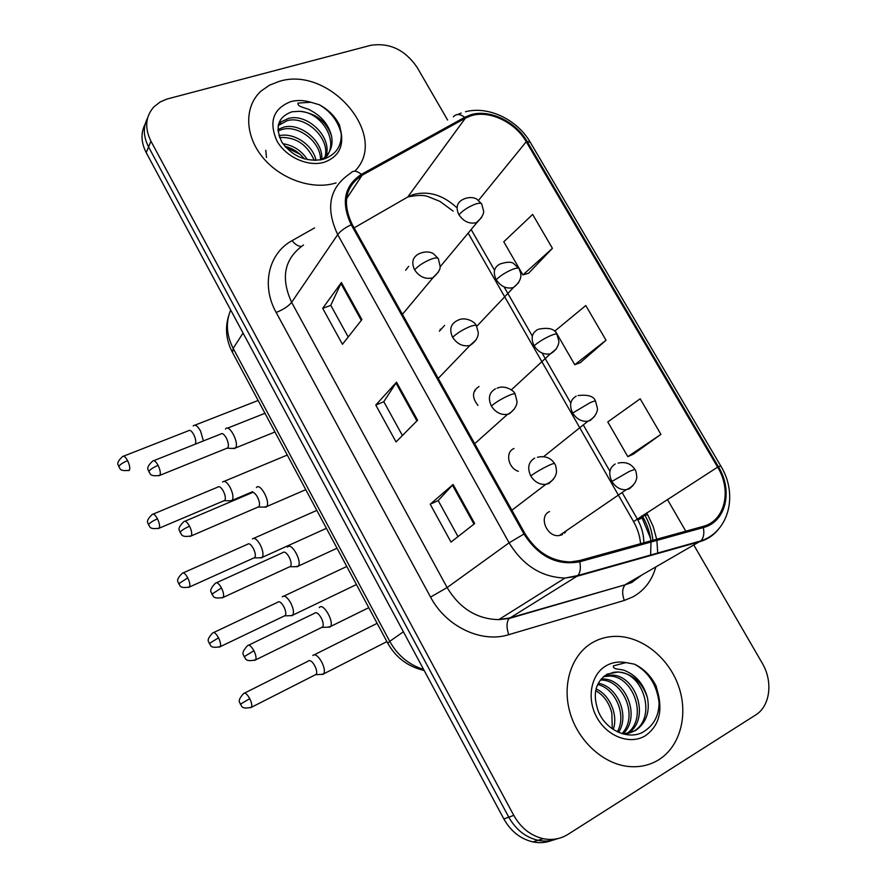 <?xml version="1.0" encoding="UTF-8"?>
<svg xmlns="http://www.w3.org/2000/svg" width="887" height="887" viewBox="0 0 887 887"><rect width="100%" height="100%" fill="white"/><g stroke="black" fill="none" stroke-linecap="round" stroke-linejoin="round"><path stroke-width="1.33" d="M444.631 325.418L439.342 331.195M479.035 386.488C472.095 391.112 471.718 397.409 477.927 405.392M513.994 448.523C505.002 452.004 507.985 468.026 518.33 471.319M549.519 511.566C538.165 516.312 546.935 537.755 559.364 535.515L562.48 534.584M408.674 266.366L405.614 270.213M564.498 533.198L566.494 530.637M561.027 535.16L560.894 534.473M279.261 81.382L269.581 85.152L261.355 90.829C244.269 105.841 244.391 134.824 262.408 156.988C280.281 179.229 312.745 190.428 336.084 182.899C312.745 190.428 280.281 179.229 262.408 156.988C244.391 134.824 244.269 105.841 261.355 90.829L269.581 85.152L279.261 81.382C329.365 65.416 389.437 135.711 355.243 170.725C389.437 135.711 329.365 65.416 279.261 81.382M593.148 642.21C572.27 653.719 561.937 682.835 569.665 711.374C577.282 739.913 602.184 763.474 627.774 766.401C639.25 767.654 649.628 765.414 658.897 759.671C680.706 745.989 688.656 713.791 678.322 685.44C668.111 657.023 641.301 636.001 615.467 636.356C607.451 636.478 600.011 638.429 593.148 642.21C572.27 653.719 561.937 682.835 569.665 711.374C577.282 739.913 602.184 763.474 627.774 766.401C639.25 767.654 649.628 765.414 658.897 759.671C680.706 745.989 688.656 713.791 678.322 685.44C668.111 657.023 641.301 636.001 615.467 636.356C607.451 636.478 600.011 638.429 593.148 642.21M471.03 115.776C489.203 109.822 515.181 122.173 526.246 141.709L717.616 467.139C732.085 490.533 725.023 521.013 702.903 526.468L579.322 560.617L570.452 561.926C551.459 561.46 536.291 552.002 524.927 533.564L352.183 224.411C342.06 202.89 345.342 186.514 362.029 175.293L465.365 118.159L471.03 115.776M470.498 114.866L464.688 117.306L361.386 174.351C344.223 185.826 340.83 202.624 351.219 224.733L523.984 534.029C538.675 556.703 557.269 565.95 579.765 561.759L703.347 527.554C726.021 521.955 733.239 490.699 718.403 466.728L527.078 141.432C515.735 121.419 489.125 108.768 470.498 114.866M145.235 123.914C140.656 132.762 140.978 142.33 146.211 152.619L503.838 818.923L508.783 817.171C515.835 829.655 525.603 837.361 538.065 840.311C544.84 841.674 551.293 841.142 557.424 838.703C551.293 841.142 544.84 841.674 538.065 840.311C525.603 837.361 515.835 829.655 508.783 817.171L148.572 146.943L508.783 817.171L513.784 815.386C520.891 827.959 530.714 835.72 543.254 838.692C552.268 840.455 560.506 839.013 567.99 834.368L755.58 715.022C770.315 706.119 773.22 681.416 762.188 663.099L693.834 545.095M147.575 118.093C142.962 126.974 143.295 136.587 148.572 146.943C143.295 136.587 142.962 126.974 147.575 118.093M633.307 454.188L660.926 434.375L640.181 398.806L607.783 421.924L627.83 456.65L633.606 454.055M528.641 273.185L552.424 248.349L532.655 214.443L503.783 241.785L522.909 274.926L528.951 273.085M580.364 362.628L606.021 340.242L585.775 305.527L555.173 330.796L574.754 364.723L580.675 362.517M685.784 531.202L667.401 499.459M447.613 120.022L417.067 67.279C404.971 49.761 389.515 42.443 370.699 45.326L166.944 99.056L160.27 101.905L153.872 106.872C145.446 116.519 144.47 127.961 150.945 141.199L513.784 815.386M361.907 319.597L342.449 344.3L322.691 308.31L341.406 282.532L361.907 319.597M474.7 523.53L450.995 542.09L430.217 504.237L453.102 484.468L474.7 523.53M417.566 420.227L396.034 441.948L375.778 405.049L396.522 382.186L417.566 420.227M375.778 405.049L383.827 401.733M402.41 435.517L383.794 401.678L396.522 382.186M430.217 504.237L438.189 500.567L453.102 484.468M322.691 308.31L330.807 305.361M348.203 336.993L330.762 305.283L341.406 282.532M606.021 340.242L574.754 364.723M552.424 248.349L522.909 274.926M660.926 434.375L627.83 456.65M458.014 536.602L438.167 500.523M503.838 818.923C510.845 831.33 520.547 838.991 532.943 841.907C539.673 843.26 546.082 842.739 552.191 840.322M475 391.023L474.667 390.424M440.606 329.875L440.207 329.166M203.4 440.939L200.595 431.093C197.668 426.004 195.251 424.23 193.344 425.771L193.2 425.96M195.306 443.977C196.249 441.892 195.728 438.766 193.754 434.597C191.636 430.905 189.896 429.618 188.532 430.727L123.615 456.151M232.727 448.423L235.51 447.935C239.557 443.334 229.245 423.531 225.608 428.898L225.52 429.02M226.529 448.39L227.859 447.824C228.924 445.662 228.425 442.402 226.362 438.045C224.078 434.131 222.194 432.801 220.697 434.053L153.839 460.641M229.788 500.789L232.228 500.357C233.647 497.629 232.971 493.372 230.221 487.584C227.127 482.229 224.577 480.355 222.582 481.996L222.57 482.007M223.69 500.867L224.821 500.379C225.83 498.405 225.342 495.334 223.358 491.143C221.118 487.262 219.277 485.91 217.847 487.085L153.207 514.072M259.813 557.812L262.297 557.324C263.65 554.663 262.984 550.528 260.29 544.895C257.119 539.418 254.48 537.411 252.363 538.864M253.715 558.023L254.857 557.502C255.822 555.584 255.334 552.59 253.383 548.521C251.099 544.551 249.203 543.088 247.684 544.13M290.304 615.678L292.81 615.123C294.107 612.551 293.431 608.526 290.792 603.049C287.565 597.472 284.827 595.299 282.587 596.552L282.321 596.84M284.195 616.021L285.337 615.467C286.257 613.604 285.769 610.699 283.862 606.741C281.534 602.694 279.571 601.12 277.953 602.007M321.26 674.408L323.777 673.798C325.008 671.293 324.332 667.39 321.748 662.068C318.466 656.369 315.628 654.041 313.255 655.083L312.845 655.515M315.14 674.885L316.271 674.308C317.147 672.501 316.659 669.674 314.785 665.815C312.424 661.702 310.383 660.006 308.676 660.737M263.86 507.098L266.654 506.588C270.757 502.02 260.113 482.251 256.41 487.528M257.673 507.22L258.971 506.654C260.046 504.57 259.558 501.388 257.507 497.108C255.134 493.039 253.161 491.62 251.575 492.839M295.482 566.682L298.32 566.106C302.301 561.515 291.635 542.168 287.765 546.913L287.576 547.135M289.295 566.937L290.603 566.338C291.623 564.32 291.136 561.227 289.129 557.069C286.712 552.923 284.66 551.381 282.975 552.435M327.613 627.176L330.474 626.532C334.332 621.942 323.633 602.983 319.597 607.218L319.22 607.628M321.427 627.586L322.713 626.943C323.688 624.991 323.201 621.987 321.238 617.951C318.777 613.715 316.648 612.052 314.863 612.95M331.527 135.999C326.405 121.331 315.772 113.092 299.606 111.285L292.034 111.773C278.03 116.862 274.66 127.018 281.933 142.253C292.388 156.334 305.86 162.099 322.38 159.527C335.707 155.258 341.983 146.366 341.196 132.85L339.51 125.111C335.208 116.485 328.5 109.7 319.387 104.777L310.893 102.249L297.954 103.103C297.367 107.46 306.725 107.515 311.426 110.853C322.003 116.652 328.7 125.023 331.527 135.999C333.257 144.991 330.674 152.387 323.766 158.196L321.404 159.76M266.477 157.498L265.778 150.302M277.886 129.535L283.629 127.174C300.405 122.428 323.7 141.31 321.726 159.571M277.975 130.977L282.454 129.336C298.542 124.879 321.027 141.909 320.517 159.937M278.385 124.579L281.112 121.852L288.408 118.448C307.423 112.915 332.958 137.64 325.862 156.378M278.163 125.644L287.211 120.643C305.671 115.288 330.685 138.583 324.93 157.254M282.875 143.705C293.275 145.302 301.469 150.624 307.456 159.671M284.871 146.322C292.754 148.306 299.241 152.497 304.308 158.895M278.95 135.755C293.009 132.108 312.656 144.149 316.071 160.414M279.571 137.518C295.681 136.775 307.246 144.415 314.275 160.425M299.606 111.285C323.001 112.283 341.118 144.781 323.955 159.083M285.703 147.286L299.983 154.249M319.387 104.777C330.951 111.673 338.257 121.408 341.284 134.004M613.837 672.246L617.707 672.08L607.329 674.053C592.849 683.677 593.569 697.892 598.514 711.806C606.087 730.311 628.207 740.224 642.842 732.207C655.504 724.601 660.748 712.361 658.575 695.486L656.125 686.05C651.047 675.972 643.84 668.687 634.493 664.186L626 662.589L613.405 665.86C612.684 670.372 621.587 668.366 626.244 671.248C636.733 675.927 643.785 684.653 647.377 697.426C641.944 681.915 632.121 673.421 617.929 671.969L613.837 672.246L606.752 674.652M647.377 697.426C650.171 711.928 646.179 723.005 635.402 730.655L623.583 734.059M617.707 672.08C643.43 671.781 657.644 718.503 633.24 731.52L625.479 734.48M596.252 689.022C609.513 694.665 618.472 714.767 613.25 729.469M612.263 728.804L611.864 713.27C609.225 702.848 603.892 695.353 595.864 690.773M598.37 683.3C616.931 686.072 630.069 714.944 618.583 732.352M597.771 684.576C615.068 688.279 627.131 714.822 617.341 731.786M601.175 679.043L603.193 679.043C625.745 678.888 641.412 717.051 623.007 733.915M600.421 679.996L601.153 680.019C622.996 679.908 638.84 716.097 621.998 733.616M604.258 676.027L611.431 675.085C636.511 674.796 650.991 719.856 627.608 733.616M603.515 676.648L609.358 676.082C633.806 675.827 648.663 719.18 626.444 733.815M634.493 664.186C648.785 672.113 657.001 685.108 659.152 703.203M526.246 141.709L478.525 200.362M456.24 207.203C442.657 194.807 428.288 190.605 413.12 194.608L407.776 196.981L354.124 227.881L407.765 196.992L465.365 118.159M646.601 512.841L647.521 514.449L645.137 515.635M642.72 516.589L644.771 515.003L644.361 514.283M647.521 514.449L653.209 526.556L656.679 539.241M656.879 540.416L657.755 553.521M655.792 567.026C652.056 580.386 644.516 590.298 633.141 596.774L624.271 600.455L508.717 634.693C481.441 643.408 446.017 626.621 430.55 597.073L276.156 312.457C260.955 285.315 268.628 253.25 292.1 240.632L314.575 227.926M703.347 527.554C704.466 533.542 703.635 537.988 700.83 540.893L625.989 584.2L633.13 581.284L640.913 575.596M652.865 540.294C652.067 531.501 649.373 523.075 644.771 515.003M453.379 116.862C456.24 113.58 460.02 113.736 464.688 117.306M641.39 516.19L650.537 538.354M523.984 534.029L509.105 542.822L337.714 234.623C340.408 231.052 344.91 227.759 351.219 224.733M579.765 561.759C580.963 568.035 580.309 572.636 577.781 575.563L576.827 576.339L565.019 578.047C541.635 577.237 522.997 565.507 509.105 542.822L447.126 587.56C459.71 608.449 476.929 619.148 498.771 619.625L509.859 617.906L625.191 584.788C622.197 588.247 621.887 593.47 624.271 600.455M303.509 245C284.339 258.605 280.381 277.72 291.623 302.345L337.714 234.623C325.318 208.146 329.277 187.9 349.6 173.885L350.365 173.409C352.971 170.182 356.641 170.504 361.386 174.351M718.736 528.918C713.835 535.171 707.516 539.418 699.776 541.669L576.827 576.339L509.138 618.494C506.477 621.964 506.333 627.364 508.717 634.693M718.06 467.915L718.825 469.312M718.403 466.728L720.743 465.93C738.272 494.148 729.269 531.734 700.83 540.893L577.781 575.563L565.019 578.047L498.771 619.625L509.138 618.494L625.191 584.788L631.755 582.515L641.456 575.286M720.71 465.863L530.293 142.308L527.078 141.432M717.583 467.161L718.038 467.937M150.945 141.199L146.211 152.619M276.156 312.457C283.286 309.63 288.452 306.259 291.623 302.345L447.126 587.56L430.55 597.073M292.1 240.632C295.293 244.601 298.387 246.519 301.358 246.386M640.469 558.4L640.724 557.834M643.84 542.789C643.796 534.528 641.589 526.556 637.232 518.862L622.109 492.507M717.616 467.139L633.562 521.6L468.159 233.115M609.901 471.241L583.313 424.917M570.784 403.097L542.035 353.004M532.333 336.106L504.082 286.878M494.547 270.269L471.152 229.522M362.096 175.26L346.495 198.799M401.911 200.362L407.765 196.992C417.433 194.952 424.385 194.907 428.632 196.847L440.007 201.416L453.135 211.117M642.31 517.786L637.864 519.993M633.606 521.678L633.562 521.6C637.576 528.719 639.915 536.081 640.569 543.698M416.912 420.893L395.924 382.951M361.308 320.351L340.874 283.408M473.968 524.095L452.414 485.111M230.709 310.04C225.575 322.225 226.396 335.009 233.181 348.369L243.049 333.035M232.494 352.461L233.181 348.369L389.748 641.356L403.397 631.777M387.763 643.219L389.748 641.356C397.664 655.515 408.951 664.873 423.609 669.441M440.041 266.887L477.117 222.36C482.118 217.237 484.247 213.335 483.504 210.64L481.741 204.11C481.164 202.912 479.035 202.912 475.365 204.121C468.458 206.804 462.992 210.352 458.956 214.776C463.657 221.606 469.478 224.234 476.386 222.648L481.73 217.448M481.541 203.777L477.018 199.32C476.951 198.91 470.31 195.251 462.005 199.952C456.761 203.167 455.741 208.112 458.956 214.776M128.316 470.687L129.358 470.276C118.004 471.784 120.543 467.405 118.847 466.872L119.002 466.163C120.399 464.322 123.26 462.482 127.595 460.641C125.477 456.838 123.803 455.474 122.583 456.55C114.268 464.322 119.401 465.11 118.847 466.872L118.902 466.994M129.358 470.276C130.245 468.269 129.657 465.065 127.595 460.641M158.662 475.809L159.86 475.332C148.273 477.128 150.59 472.472 148.861 471.873L149.06 471.108C150.602 469.201 153.617 467.283 158.097 465.353C155.813 461.318 154.005 459.898 152.653 461.107C144.193 469.012 149.371 470.11 148.861 471.873L148.916 471.995M402.432 314.32L433.022 277.686C438.289 272.874 440.651 269.049 440.096 266.211L438.355 258.782C437.768 257.574 435.439 257.662 431.392 259.059C424.163 261.953 418.575 265.557 414.617 269.859C419.44 276.932 425.483 279.582 432.734 277.797L438.455 272.054M438.167 258.461L433.543 253.837C433.255 253.405 427.179 249.713 418.453 254.048C412.566 257.407 411.291 262.674 414.617 269.859M227.826 447.868L159.86 475.332C160.813 473.214 160.225 469.888 158.097 465.353M476.696 326.372L513.44 287.565C523.496 279.571 520.392 273.041 520.58 272.83L519.05 268.728C518.573 267.73 516.522 267.885 512.897 269.216C506.011 272.065 500.445 275.58 496.21 279.738C500.878 286.556 506.621 289.173 513.44 287.565L518.718 282.598M518.884 268.451L513.717 263.616C511.533 261.654 506.965 261.776 500.024 263.993C494.048 267.142 492.773 272.398 496.21 279.738M158.152 528.63L159.194 528.186C147.752 529.971 150.269 525.426 148.539 524.904L148.739 524.272C150.225 522.565 153.129 520.747 157.454 518.817C155.214 514.815 153.451 513.385 152.165 514.504C143.982 522.41 149.127 523.297 148.539 524.904L148.584 524.993M224.821 500.379L159.194 528.186C160.059 526.246 159.472 523.119 157.454 518.817M511.333 389.87L550.361 353.846C558.921 349.023 559.143 341.196 558.777 340.83L556.992 334.454C556.637 333.656 554.663 333.978 551.06 335.43C544.208 338.457 538.564 341.927 534.107 345.819C538.42 352.294 543.842 354.966 550.361 353.846L556.293 348.935M537.844 329.487C531.823 332.813 530.581 338.257 534.107 345.819M188.432 587.449L189.496 586.983C178.032 589.023 180.482 584.411 178.675 583.79L187.756 577.869C185.383 573.656 183.531 572.137 182.19 573.324C174.129 581.495 179.252 582.083 178.675 583.79L178.708 583.868M254.857 557.502L189.496 586.983C190.317 585.087 189.74 582.049 187.756 577.869M543.653 456.639L587.926 421.225C597.095 416.901 597.783 408.907 597.406 408.286L595.598 401.323C595.365 400.724 593.47 401.223 589.899 402.798L572.658 413.054C576.661 419.174 581.739 421.89 587.926 421.225L590.199 420.505L594.478 416.48M576.184 396.156C570.23 399.715 569.055 405.337 572.658 413.054M219.189 647.166L220.253 646.667C208.755 648.962 211.073 644.206 209.265 643.563L218.524 637.808C216.007 633.373 214.055 631.766 212.647 632.996C204.697 641.423 209.886 641.933 209.265 643.563L209.288 643.618M285.337 615.467L220.253 646.667C221.04 644.827 220.464 641.878 218.524 637.808M618.106 463.114C625.468 461.528 631.056 463.602 634.881 469.356L629.426 471.352L611.897 481.464C615.589 487.24 620.357 490.001 626.178 489.724L629.46 488.77L633.263 485.278M615.212 463.99C609.314 467.771 608.216 473.603 611.897 481.464M250.422 707.782L251.476 707.261C239.878 709.811 242.218 704.954 240.322 704.245L249.757 698.657C247.096 693.989 245.034 692.292 243.57 693.567C235.731 702.249 240.987 702.692 240.322 704.245L240.333 704.278M316.271 674.308L251.476 707.261C252.23 705.487 251.653 702.615 249.757 698.657M190.084 536.402L191.293 535.892C179.717 537.988 181.879 533.187 180.116 532.544L180.371 531.878C182.012 530.104 185.061 528.22 189.541 526.191C187.124 521.933 185.206 520.436 183.786 521.711C175.449 529.905 180.66 530.814 180.116 532.544L180.161 532.643M438.233 378.405L469.944 345.442C478.725 339.909 478.392 332.947 478.204 332.359L476.43 325.884C475.964 324.886 473.725 325.152 469.711 326.682C462.504 329.764 456.816 333.324 452.647 337.348C457.193 344.145 462.959 346.85 469.944 345.442L476.197 339.776M456.982 320.695C450.596 324.077 449.144 329.62 452.647 337.348M258.971 506.654L191.293 535.892C192.213 533.83 191.625 530.592 189.541 526.191M222.016 597.938L223.214 597.394C211.35 599.701 213.767 594.855 211.86 594.146L221.473 587.981C218.901 583.48 216.883 581.905 215.397 583.236C207.17 591.707 212.459 592.527 211.86 594.146L211.893 594.223M474.711 443.7L507.508 414.34C516.422 410.082 517.343 402.121 516.977 401.379L515.181 394.161C514.848 393.396 512.686 393.85 508.717 395.524C501.543 398.795 495.755 402.299 491.365 406.035C495.511 412.433 500.9 415.205 507.508 414.34L509.559 413.686L514.56 408.785M495.489 388.794C489.158 392.409 487.783 398.163 491.365 406.035M290.603 566.338L223.214 597.394C224.101 595.399 223.513 592.261 221.473 587.981M254.447 660.46L255.656 659.873C243.759 662.467 246.009 657.467 244.102 656.724L253.915 650.736C251.187 646.002 249.047 644.328 247.506 645.714C239.446 654.307 244.701 655.138 244.102 656.724L244.125 656.779M537.467 457.271C545.05 455.608 550.772 457.736 554.63 463.668C554.43 463.136 552.357 463.779 548.421 465.597C541.27 469.079 535.393 472.527 530.77 475.953C534.573 481.963 539.573 484.768 545.76 484.391L548.998 483.448L553.532 479.102M534.673 458.113C528.408 461.972 527.1 467.915 530.77 475.953M322.713 626.943L255.656 659.873C256.487 657.943 255.911 654.894 253.915 650.736M310.893 102.249C303.753 100.164 296.99 99.965 290.626 101.672C273.24 108.669 268.65 121.685 276.822 140.734C285.814 157.21 308.399 167.266 324.476 162.166C337.98 157.077 343.546 147.309 341.196 132.85M626 662.589C618.86 661.292 612.285 662.323 606.276 665.671C590.897 674.209 586.274 698.59 596.951 717.583C607.395 736.72 630.391 745.158 645.459 735.667C658.01 726.675 662.378 713.281 658.575 695.486M642.188 515.68L642.698 516.544C647.111 524.317 649.838 532.411 650.892 540.837M651.014 542.035L650.614 555.528M461.185 113.07L457.725 114.501M465.509 111.74C488.449 105.642 517.254 119.778 530.093 141.987M543.254 838.692L532.943 841.907M362.029 175.293L346.507 198.721M424.163 670.472C408.031 666.769 395.879 657.655 387.708 643.119L232.239 351.984C226.041 339.921 224.888 327.724 228.791 315.384M258.139 400.48L194.918 425.161M264.98 413.298L227.416 428.188M274.959 431.98L235.465 447.979M227.405 448.234L234.889 448.5M252.618 491.686L232.228 500.357M287.277 455.053L224.178 481.331M224.466 500.712L231.718 500.822M538.719 329.177C548.776 327.203 554.818 328.889 556.87 334.244M326.405 528.33L262.297 557.324M316.825 510.38L253.848 538.298M254.502 557.845L261.787 557.801M183.232 572.858L247.595 544.241M578.08 395.535C588.17 394.449 593.98 396.334 595.51 401.168M356.43 584.555L292.81 615.123M346.773 566.471L283.929 596.086M284.982 615.822L292.3 615.622M213.7 632.509L277.764 602.229M386.909 641.611L323.777 673.798M559.364 535.515L626.178 489.724C636.19 485.754 637.143 477.372 636.722 476.441C636.4 472.716 635.791 470.354 634.881 469.356M377.141 623.339L314.43 654.717M315.916 674.663L323.278 674.308M244.612 693.046L308.377 661.059M457.415 320.54C464.954 315.927 475.543 322.125 476.286 325.618M305.76 489.657L266.654 506.588M258.56 507.031L266.067 507.131M184.984 521.201L251.531 492.906M497.097 388.262C504.858 384.381 514.693 391.156 515.07 393.972M337.027 548.21L298.32 566.106M290.193 566.738L297.744 566.66M216.594 582.692L282.82 552.623M368.781 607.673L330.474 626.532M322.314 627.353L329.897 627.109M248.693 645.137L314.586 613.25M511.888 510.225L545.76 484.391C555.65 480.466 556.814 472.25 556.448 471.086C556.182 467.205 555.584 464.733 554.63 463.668M279.926 124.058L281.112 121.852M601.153 680.019L603.193 679.043M609.358 676.082L611.431 675.085"/></g></svg>
